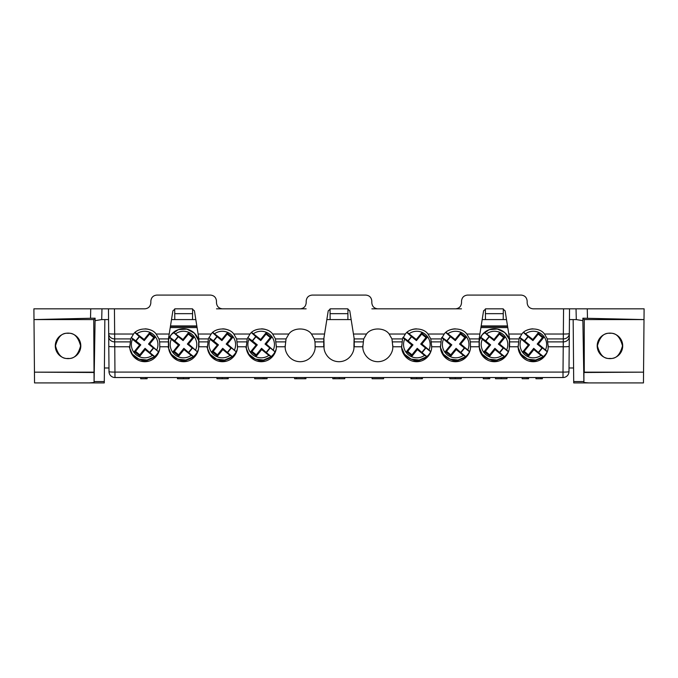 <?xml version="1.0" encoding="UTF-8"?>
<svg xmlns="http://www.w3.org/2000/svg" width="678" height="678" viewBox="0 0 678 678"><rect width="100%" height="100%" fill="white"/><g stroke="black" fill="none" stroke-linecap="round" stroke-linejoin="round"><path stroke-width="1.02" d="M609.954 333.118A12.755 12.755 0 0 0 597.199 345.873A12.755 12.755 0 0 0 609.954 358.628A12.755 12.755 0 0 0 622.709 345.873A12.755 12.755 0 0 0 609.954 333.118M609.954 333.322C604.022 332.61 599.835 336.796 597.403 345.873C599.835 354.95 604.022 359.128 609.954 358.416C615.887 359.128 620.065 354.95 622.497 345.873C620.065 336.796 615.887 332.61 609.954 333.322M68.046 333.118A12.755 12.755 0 0 0 55.291 345.873A12.755 12.755 0 0 0 68.046 358.628A12.755 12.755 0 0 0 80.801 345.873A12.755 12.755 0 0 0 68.046 333.118M68.046 333.322C62.113 332.61 57.935 336.796 55.503 345.873C57.935 354.95 62.113 359.128 68.046 358.416C73.978 359.128 78.165 354.95 80.597 345.873C78.165 336.796 73.978 332.61 68.046 333.322M90.521 318.253L33.993 319.584L33.9 308.829L101.963 308.829L101.708 319.584L104.836 319.584L104.285 382.917L34.544 382.917L33.993 319.584L93.742 319.584L95.123 318.202L90.521 318.253L90.733 308.829M306.142 308.829L222.46 308.829C218.875 308.456 216.884 306.481 216.485 302.905L216.468 301.007C216.062 297.43 214.07 295.455 210.494 295.083L156.821 295.083C153.245 295.455 151.253 297.43 150.855 301.007L150.838 302.905C150.431 306.481 148.44 308.456 144.863 308.829L101.963 308.829M222.46 308.829L216.519 308.829M461.481 308.829L371.858 308.829M584.258 319.584L584.258 372.163L643.549 372.163L644.007 319.584L584.258 319.584L582.877 318.202L582.877 320.66L576.292 319.584L576.037 308.829L533.137 308.829C529.56 308.456 527.569 306.481 527.162 302.905L527.145 301.007C526.747 297.43 524.755 295.455 521.179 295.083L467.506 295.083C463.93 295.455 461.938 297.43 461.532 301.007L461.515 302.905C461.116 306.481 459.125 308.456 455.54 308.829M576.037 308.829L644.1 308.829L644.007 319.584L582.877 318.202M175.246 308.829L192.077 308.829L175.246 308.829L172.882 310.846L168.458 338.771L168.39 346.763L159.813 346.763L159.644 341.882L168.432 341.882M330.584 308.829L347.416 308.829L330.584 308.829L328.228 310.846L323.804 338.771L323.728 346.763L315.16 346.763L314.982 341.882L323.779 341.882M485.923 308.829L502.754 308.829L485.923 308.829L483.567 310.846L479.143 338.771L479.075 346.763L470.498 346.763L470.32 341.882L479.117 341.882M582.877 320.66L583.919 382.494L588.767 382.917L573.715 382.917L573.698 381.553L583.902 381.553M588.767 382.917L643.456 382.917L643.549 372.163L583.919 372.502L583.919 382.494M576.292 319.584L569.435 319.584M506.5 319.584L482.185 319.584M351.162 319.584L326.838 319.584M195.815 319.584L171.5 319.584M108.565 319.584L104.836 319.584M573.58 367.976L569.011 367.976M108.989 367.976L104.42 367.976M573.164 319.584L573.698 381.553M93.742 319.584L94.081 382.494L95.123 318.202M101.708 319.584L95.123 320.66M485.473 319.584L485.423 313.66L503.262 313.66L503.305 308.888M503.262 313.66L503.212 319.584M485.38 308.888L485.423 313.66M330.135 319.584L330.084 313.66L347.916 313.66L347.958 308.888M330.042 308.888L330.084 313.66M347.916 313.66L347.865 319.584M174.788 319.584L174.738 313.66L192.577 313.66L192.62 308.888M192.577 313.66L192.527 319.584M174.695 308.888L174.738 313.66M93.742 372.163L34.451 372.163L94.081 372.502M89.233 382.917L94.081 382.494M563.011 377.536L114.989 377.536A5.975 5.975 0 0 1 109.014 371.612L108.472 308.829L114.438 308.829L114.658 334.025L133.515 334.025L130.701 338.907L129.829 346.763L114.768 346.763L114.989 377.536A5.975 5.975 0 0 1 109.014 371.612A5.975 0.517 -0.5 0 0 114.989 372.086L563.011 372.086L563.562 308.829L569.528 308.829L568.986 371.612A5.975 0.517 -179.5 0 1 563.011 372.086L563.011 377.536A5.975 5.975 0 0 0 568.986 371.612M168.568 338.093L168.729 347.026C168.22 351.441 172.831 361.535 183.662 361.705C194.493 361.535 199.095 351.441 198.595 347.026L198.747 338.093M129.862 345.272L129.888 347.026C129.388 351.441 133.99 361.535 144.821 361.705C155.652 361.535 160.262 351.441 159.762 347.026L159.788 345.272M518.212 345.272L518.238 347.026C517.738 351.441 522.348 361.535 533.179 361.705C544.01 361.535 548.612 351.441 548.112 347.026L548.138 345.272M479.253 338.093L479.405 347.026C478.905 351.441 483.507 361.535 494.338 361.705C505.169 361.535 509.78 351.441 509.271 347.026L509.432 338.093M440.539 345.272L440.573 347.026C440.073 351.441 444.675 361.535 455.506 361.705C466.337 361.535 470.939 351.441 470.439 347.026L470.473 345.272M401.707 345.272L401.732 347.026C401.232 351.441 405.842 361.535 416.673 361.705C427.504 361.535 432.106 351.441 431.606 347.026L431.632 345.272M362.874 345.272L362.899 347.026C362.399 351.441 367.001 361.535 377.832 361.705C388.664 361.535 393.274 351.441 392.765 347.026L392.799 345.272M323.906 338.093L324.067 347.026C323.567 351.441 328.169 361.535 339 361.705C349.831 361.535 354.433 351.441 353.933 347.026L354.094 338.093M285.201 345.272L285.235 347.026C284.726 351.441 289.337 361.535 300.168 361.705C310.999 361.535 315.601 351.441 315.101 347.026L315.126 345.272M246.368 345.272L246.394 347.026C245.894 351.441 250.496 361.535 261.327 361.705C272.158 361.535 276.768 351.441 276.268 347.026L276.293 345.272M207.527 345.272L207.561 347.026C207.061 351.441 211.663 361.535 222.494 361.705C233.325 361.535 237.927 351.441 237.427 347.026L237.461 345.272M159.644 341.882L158.94 338.907L156.135 334.025C151.558 327.313 138.092 327.313 133.515 334.025M192.077 308.829L194.433 310.846L198.857 338.771L198.925 346.763L207.502 346.763L208.375 338.907L211.18 334.025C215.765 327.313 229.223 327.313 233.808 334.025L236.614 338.907L237.486 346.763L246.334 346.763L247.207 338.907L250.021 334.025C254.597 327.313 268.064 327.313 272.641 334.025L275.446 338.907L276.319 346.763L285.175 346.763L286.048 338.907L288.853 334.025C293.43 327.313 306.897 327.313 311.473 334.025L314.287 338.907L314.982 341.882M347.416 308.829L349.772 310.846L354.196 338.771L354.272 346.763L362.84 346.763L363.713 338.907L366.527 334.025C371.103 327.313 384.57 327.313 389.147 334.025L391.952 338.907L392.825 346.763L401.681 346.763L402.554 338.907L405.359 334.025C409.936 327.313 423.403 327.313 427.979 334.025L430.793 338.907L431.666 346.763L440.514 346.763L441.386 338.907L444.192 334.025C448.777 327.313 462.235 327.313 466.82 334.025L469.625 338.907L470.32 341.882M502.754 308.829L505.118 310.846L509.542 338.771L509.61 346.763L518.187 346.763L519.06 338.907L521.865 334.025C526.442 327.313 539.908 327.313 544.485 334.025L547.299 338.907L548.171 346.763L563.232 346.763A5.975 0.517 -179.5 0 0 569.206 346.297M377.799 308.829C374.222 308.456 372.23 306.481 371.824 302.905L371.807 301.007C371.408 297.43 369.417 295.455 365.832 295.083L312.168 295.083C308.583 295.455 306.592 297.43 306.193 301.007L306.176 302.905C305.77 306.481 303.778 308.456 300.201 308.829M547.299 338.907L563.342 338.907A5.975 5.399 -179.5 0 0 569.317 333.559A5.975 0.517 -179.5 0 1 563.342 334.025L544.485 334.025M108.709 336.534A5.975 5.399 -0.5 0 0 114.684 341.882L114.658 334.025A5.975 0.517 -0.5 0 1 108.683 333.559A5.975 5.399 -0.5 0 0 114.658 338.907L130.701 338.907M140.685 377.536L140.685 378.731L147.118 378.731L147.118 377.536M145.643 378.731L145.643 377.536M177.687 377.536L177.687 378.731L177.458 377.536L177.458 378.731L189.17 378.731L189.17 377.536M188.942 378.731L188.942 377.536M183.433 378.731L183.433 377.536M216.977 377.536L216.977 378.731L216.748 377.536M216.977 378.731L228.24 378.731L228.24 377.536M227.316 378.731L227.316 377.536M222.223 378.731L222.223 377.536M254.665 377.536L254.665 378.731L267.073 378.731L267.073 377.536M264.776 378.731L264.776 377.536M263.166 378.731L263.166 377.536M294.65 377.536L294.65 378.731L294.421 377.536M294.65 378.731L305.914 378.731L305.914 377.536M304.99 378.731L304.99 377.536M296.489 378.731L296.489 377.536M332.796 377.536L332.796 378.731L344.746 378.731L344.746 377.536M339.339 378.731L339.339 377.536M344.517 378.731L344.517 377.536M334.746 378.731L334.746 377.536M372.086 377.536L372.086 378.731L383.579 378.731L383.579 377.536M410.927 377.536L410.927 378.731L422.419 378.731L422.419 377.536M421.724 378.731L421.724 377.536M416.639 378.731L416.639 377.536M411.614 378.731L411.614 377.536M449.76 377.536L449.76 378.731L461.252 378.731L461.252 377.536M455.252 378.731L455.252 377.536M483.312 377.536L483.312 378.731L489.745 378.731L489.745 377.536M488.262 378.731L488.262 377.536M495.491 377.536L495.491 378.731L506.983 378.731L506.983 377.536M501.237 378.731L501.237 377.536M522.145 377.536L522.145 378.731L528.577 378.731L528.577 377.536M527.103 378.731L527.103 377.536M535.934 377.536L535.934 378.731L542.366 378.731L542.366 377.536M540.891 378.731L540.891 377.536M196.874 326.237L170.449 326.237M170.483 326.008L196.84 326.016M271.471 337.525L270.293 337.568L266.03 334.101L265.903 333.008L271.471 337.525L266.2 344.017L275.031 351.806A15.687 15.679 0 0 1 271.175 356.56L266.395 352.679L270.251 347.924L275.031 351.806M271.175 356.56L268.844 355.391A13.297 13.297 180 0 1 248.962 339.263L256.115 345.068L250.843 351.56L256.411 356.077L256.292 354.823L261.564 348.322L266.395 352.679M268.844 355.391L261.683 349.585L256.411 356.077M265.903 333.008L260.632 339.5L251.394 332.254M256.115 345.068L257.293 344.865L252.021 351.357L250.843 351.56M266.03 334.101L260.759 340.593L255.97 336.712L252.513 340.983L257.293 344.865M252.513 340.983L247.75 337.551M261.564 348.322L261.683 349.585M255.97 336.712L251.394 332.627M260.759 340.593L260.632 339.5M266.2 344.017L265.022 344.06L270.293 337.568M266.344 352.204L269.81 347.941L265.022 344.06M269.81 347.941L270.251 347.924M255.928 336.305L252.072 341.059M252.021 351.357L256.292 354.823M188.238 333.008L193.806 337.525L192.628 337.568L188.357 334.101L188.238 333.008L182.967 339.5L173.475 332.423A15.687 15.679 180 0 0 169.619 337.178L171.288 339.263A13.297 13.297 180 0 0 191.171 355.391L184.018 349.585L178.746 356.077L178.619 354.823L183.891 348.322L188.721 352.679L192.577 347.924L197.366 351.806A15.687 15.679 0 0 1 193.501 356.56L188.721 352.679M193.806 337.525L188.535 344.017L197.366 351.806M171.288 339.263L178.45 345.068L173.178 351.56L178.746 356.077M178.45 345.068L179.619 344.865L174.356 351.357L173.178 351.56M188.357 334.101L183.085 340.593L178.306 336.712L174.839 340.983L179.619 344.865M174.839 340.983L169.619 337.178M183.891 348.322L184.018 349.585M193.501 356.56L191.171 355.391M178.306 336.712L173.475 332.423M183.085 340.593L182.967 339.5M188.535 344.017L187.357 344.06L192.628 337.568M188.67 352.204L192.137 347.941L187.357 344.06M192.137 347.941L192.577 347.924M178.255 336.305L174.399 341.059M174.356 351.357L178.619 354.823M154.965 337.525L153.787 337.568L149.524 334.101L149.397 333.008L154.965 337.525L149.694 344.017L158.525 351.806A15.687 15.679 0 0 1 154.669 356.56L149.889 352.679L153.745 347.924L158.525 351.806M154.669 356.56L152.338 355.391A13.297 13.297 180 0 1 132.456 339.263L139.609 345.068L134.337 351.56L139.905 356.077L139.787 354.823L145.058 348.322L149.889 352.679M152.338 355.391L145.177 349.585L139.905 356.077M149.397 333.008L144.126 339.5L134.888 332.254M139.609 345.068L140.787 344.865L135.515 351.357L134.337 351.56M149.524 334.101L144.253 340.593L139.473 336.712L136.007 340.983L140.787 344.865M136.007 340.983L131.244 337.551M145.058 348.322L145.177 349.585M139.473 336.712L134.888 332.627M144.253 340.593L144.126 339.5M149.694 344.017L148.516 344.06L153.787 337.568M149.838 352.204L153.304 347.941L148.516 344.06M153.304 347.941L153.745 347.924M139.422 336.305L135.566 341.059M135.515 351.357L139.787 354.823M232.639 337.525L231.461 337.568L227.189 334.101L227.071 333.008L232.639 337.525L227.367 344.017L236.198 351.806A15.687 15.679 0 0 1 232.342 356.56L227.554 352.679L231.418 347.924L236.198 351.806M232.342 356.56L230.003 355.391A13.297 13.297 180 0 1 210.129 339.263L217.282 345.068L212.011 351.56L217.579 356.077L217.46 354.823L222.723 348.322L227.554 352.679M230.003 355.391L222.85 349.585L217.579 356.077M227.071 333.008L221.799 339.5L212.561 332.254M217.282 345.068L218.46 344.865L213.189 351.357L212.011 351.56M227.189 334.101L221.926 340.593L217.138 336.712L213.672 340.983L218.46 344.865M213.672 340.983L208.917 337.551M222.723 348.322L222.85 349.585M217.138 336.712L212.561 332.627M221.926 340.593L221.799 339.5M227.367 344.017L226.189 344.06L231.461 337.568M227.511 352.204L230.978 347.941L226.189 344.06M230.978 347.941L231.418 347.924M217.096 336.305L213.231 341.059M213.189 351.357L217.46 354.823M507.551 326.194L481.134 326.186M481.16 326.059L507.525 326.059M547.222 351.806A15.687 15.679 0 0 1 543.358 356.56L538.578 352.679L542.434 347.924L547.222 351.806M519.323 337.491L528.306 345.068L523.035 351.56L528.603 356.077L528.476 354.823L533.747 348.322L538.578 352.679M543.358 356.56L541.027 355.391L533.874 349.585L528.603 356.077M538.095 333.008L543.663 337.525L542.485 337.568L538.213 334.101L538.095 333.008L532.823 339.5L523.577 332.254M543.663 337.525L538.391 344.017L537.213 344.06L542.485 337.568M547.366 351.551L538.391 344.017M528.306 345.068L529.484 344.865L524.213 351.357L523.035 351.56M538.213 334.101L532.942 340.593L528.162 336.712L524.696 340.983L529.484 344.865M524.696 340.983L519.695 337.356M533.747 348.322L533.874 349.585M528.162 336.712L523.408 332.483M532.942 340.593L532.823 339.5M538.527 352.204L541.993 347.941L537.213 344.06M541.993 347.941L542.434 347.924M528.111 336.305L524.255 341.059M524.213 351.357L528.476 354.823M469.549 351.806A15.687 15.679 0 0 1 465.693 356.56L460.904 352.679L464.769 347.924L469.549 351.806M441.658 337.491L450.633 345.068L445.361 351.56L450.929 356.077L450.811 354.823L456.074 348.322L460.904 352.679M465.693 356.56L463.354 355.391L456.201 349.585L450.929 356.077M460.421 333.008L465.989 337.525L464.811 337.568L460.54 334.101L460.421 333.008L455.15 339.5L445.912 332.254M465.989 337.525L460.718 344.017L459.54 344.06L464.811 337.568M469.693 351.551L460.718 344.017M450.633 345.068L451.811 344.865L446.539 351.357L445.361 351.56M460.54 334.101L455.277 340.593L450.489 336.712L447.022 340.983L451.811 344.865M447.022 340.983L442.022 337.356M456.074 348.322L456.201 349.585M450.489 336.712L445.734 332.483M455.277 340.593L455.15 339.5M460.862 352.204L464.328 347.941L459.54 344.06M464.328 347.941L464.769 347.924M450.446 336.305L446.582 341.059M446.539 351.357L450.811 354.823M430.716 351.806A15.687 15.679 0 0 1 426.852 356.56L422.072 352.679L425.928 347.924L430.716 351.806M402.817 337.491L411.8 345.068L406.529 351.56L412.097 356.077L411.97 354.823L417.241 348.322L422.072 352.679M426.852 356.56L424.521 355.391L417.368 349.585L412.097 356.077M421.589 333.008L427.157 337.525L425.979 337.568L421.708 334.101L421.589 333.008L416.317 339.5L407.071 332.254M427.157 337.525L421.886 344.017L420.707 344.06L425.979 337.568M430.861 351.551L421.886 344.017M411.8 345.068L412.978 344.865L407.707 351.357L406.529 351.56M421.708 334.101L416.436 340.593L411.656 336.712L408.19 340.983L412.978 344.865M408.19 340.983L403.19 337.356M417.241 348.322L417.368 349.585M411.656 336.712L406.902 332.483M416.436 340.593L416.317 339.5M422.03 352.204L425.487 347.941L420.707 344.06M425.487 347.941L425.928 347.924M411.605 336.305L407.749 341.059M407.707 351.357L411.97 354.823M499.254 333.008L504.822 337.525L503.644 337.568L499.381 334.101L499.254 333.008L493.982 339.5L484.499 332.423A15.687 15.679 180 0 0 480.634 337.178L482.312 339.263A13.297 13.297 180 0 0 502.195 355.391L495.033 349.585L489.762 356.077L489.643 354.823L494.915 348.322L499.745 352.679L503.601 347.924L508.381 351.806A15.687 15.679 0 0 1 504.525 356.56L499.745 352.679M482.312 339.263L489.465 345.068L484.194 351.56L489.762 356.077M504.822 337.525L499.55 344.017L498.381 344.06L503.644 337.568M508.534 351.551L499.55 344.017M489.465 345.068L490.643 344.865L485.372 351.357L484.194 351.56M499.381 334.101L494.109 340.593L489.33 336.712L485.863 340.983L490.643 344.865M485.863 340.983L480.634 337.178M494.915 348.322L495.033 349.585M504.525 356.56L502.195 355.391M489.33 336.712L484.499 332.423M494.109 340.593L493.982 339.5M499.694 352.204L503.161 347.941L498.381 344.06M503.161 347.941L503.601 347.924M489.279 336.305L485.423 341.059M485.372 351.357L489.643 354.823M94.098 381.553L104.302 381.553M587.267 308.829L587.479 318.253M156.135 334.025L169.212 334.025M198.103 334.025L211.18 334.025M233.808 334.025L250.021 334.025M272.641 334.025L288.853 334.025M311.473 334.025L324.55 334.025M353.45 334.025L366.527 334.025M389.147 334.025L405.359 334.025M427.979 334.025L444.192 334.025M466.82 334.025L479.897 334.025M508.788 334.025L521.865 334.025M547.994 341.882L563.316 341.882A5.975 5.399 -179.5 0 0 569.291 336.534M509.568 341.882L518.356 341.882M509.542 338.907L519.06 338.907M469.625 338.907L479.143 338.907M431.488 341.882L440.692 341.882M430.793 338.907L441.386 338.907M392.655 341.882L401.851 341.882M391.952 338.907L402.554 338.907M354.221 341.882L363.018 341.882M354.196 338.907L363.713 338.907M314.287 338.907L323.804 338.907M276.149 341.882L285.345 341.882M275.446 338.907L286.048 338.907M158.94 338.907L168.458 338.907M130.007 341.882L114.684 341.882L114.768 346.763A5.975 0.517 -0.5 0 1 108.794 346.297M237.308 341.882L246.512 341.882M236.614 338.907L247.207 338.907M198.857 338.907L208.375 338.907M198.883 341.882L207.68 341.882M265.742 361.035L256.92 361.035M226.901 361.035L218.087 361.035M188.069 361.035L179.246 361.035M149.236 361.035L140.414 361.035M197.086 327.584L170.237 327.584M196.891 326.372L170.424 326.372M196.823 325.923L170.492 325.923L196.823 325.923M275.183 351.551A15.687 15.679 180 0 0 275.988 349.628L275.183 351.551M267.632 330.237A15.687 15.679 180 0 0 261.522 328.847M273.361 349.823A13.297 13.297 180 0 0 253.479 333.695M247.267 351.797A15.687 15.679 180 0 0 270.92 356.798L263.462 360.035L255.377 359.103L248.851 354.238L245.639 346.763M198.705 340.636A15.687 15.679 180 0 0 168.593 339.525L171.314 334.551L178.331 329.627L186.891 329.127L194.433 333.203L198.705 340.636M197.51 351.551A15.687 15.679 180 0 0 198.323 349.628L197.51 351.551M198.705 340.712A15.687 15.679 180 0 0 173.721 332.254M195.688 349.823A13.297 13.297 180 0 0 175.805 333.695M169.466 337.491A15.687 15.679 180 0 0 168.593 339.61M169.593 351.797A15.687 15.679 180 0 0 193.255 356.798L185.789 360.035L177.704 359.103L171.178 354.238L167.966 346.763M158.677 351.551A15.687 15.679 180 0 0 159.483 349.628L158.677 351.551M151.126 330.237A15.687 15.679 180 0 0 145.016 328.847M156.855 349.823A13.297 13.297 180 0 0 136.973 333.695M130.761 351.797A15.687 15.679 180 0 0 154.415 356.798L146.957 360.035L138.871 359.103L132.346 354.238L129.134 346.763M236.342 351.551A15.687 15.679 180 0 0 237.156 349.628L236.342 351.551M228.8 330.237A15.687 15.679 180 0 0 222.681 328.847M234.52 349.823A13.297 13.297 180 0 0 214.646 333.695M208.426 351.797A15.687 15.679 180 0 0 232.088 356.798L224.621 360.035L216.545 359.103L210.019 354.238L206.798 346.763M537.586 361.035L528.764 361.035M498.754 361.035L489.931 361.035M459.913 361.035L451.099 361.035M421.08 361.035L412.258 361.035M507.763 327.584L480.914 327.584M507.576 326.372L481.109 326.372M507.508 325.923L481.177 325.923L507.508 325.923M532.984 328.847A15.687 15.679 180 0 0 526.874 330.237M521.145 339.263A13.297 13.297 180 0 0 541.027 355.391M545.544 349.823A13.297 13.297 180 0 0 525.662 333.695M518.517 349.628A15.687 15.679 180 0 0 543.112 356.798L535.645 360.035L527.56 359.103L521.035 354.238L517.822 346.763M455.319 328.847A15.687 15.679 180 0 0 449.2 330.237M443.48 339.263A13.297 13.297 180 0 0 463.354 355.391M467.871 349.823A13.297 13.297 180 0 0 447.997 333.695M440.844 349.628A15.687 15.679 180 0 0 465.439 356.798L457.972 360.035L449.895 359.103L443.37 354.238L440.149 346.763M416.478 328.847A15.687 15.679 180 0 0 410.368 330.237M404.639 339.263A13.297 13.297 180 0 0 424.521 355.391M429.038 349.823A13.297 13.297 180 0 0 409.156 333.695M402.012 349.628A15.687 15.679 180 0 0 426.606 356.798L419.14 360.035L411.054 359.103L404.529 354.238L401.317 346.763M509.407 339.525A15.687 15.679 180 0 0 479.295 340.636L482.329 334.551L489.075 329.72L497.347 329.008L504.822 332.61L509.407 339.525M509.407 339.61A15.687 15.679 180 0 0 484.745 332.254M506.712 349.823A13.297 13.297 180 0 0 486.829 333.695M480.49 337.491A15.687 15.679 180 0 0 479.295 340.712M479.677 349.628A15.687 15.679 180 0 0 504.271 356.798L496.813 360.035L488.728 359.103L482.202 354.238L478.99 346.763"/></g></svg>
